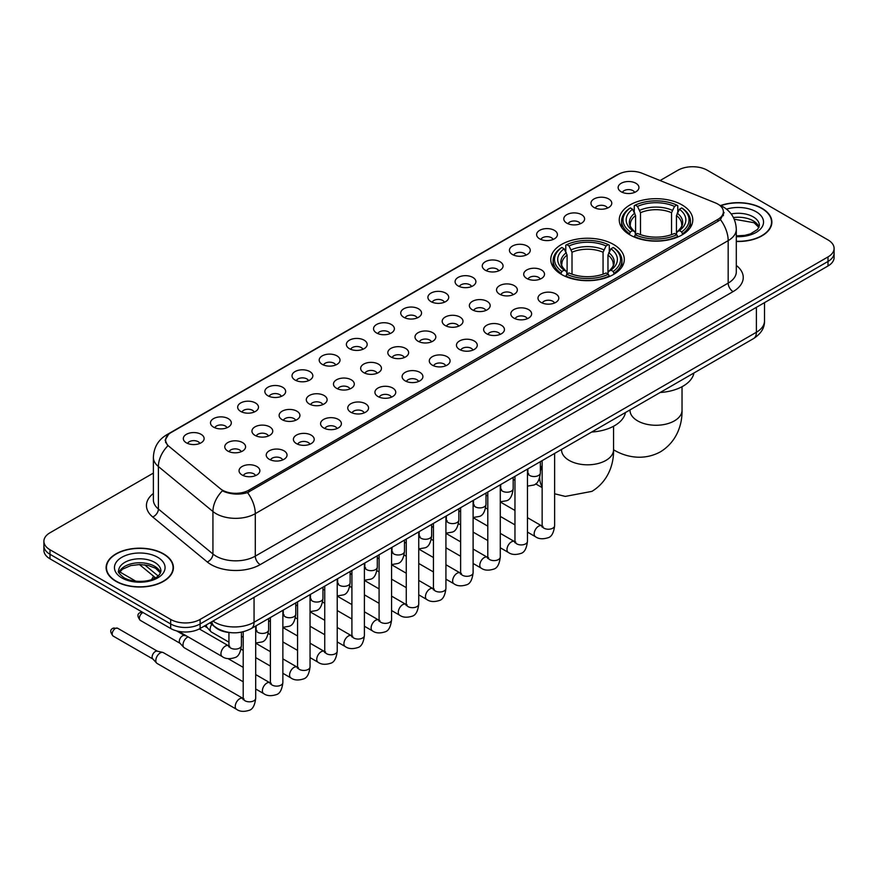 <?xml version="1.0" encoding="UTF-8"?>
<svg xmlns="http://www.w3.org/2000/svg" width="878" height="878" viewBox="0 0 878 878"><rect width="100%" height="100%" fill="white"/><g stroke="black" fill="none" stroke-linecap="round" stroke-linejoin="round"><path stroke-width="1.32" d="M613.535 244.457A36.766 21.226 0 0 0 573.466 239.859A36.766 21.226 0 0 0 550.769 259.471A36.766 21.226 0 0 0 561.536 274.474A36.766 21.226 0 0 0 601.606 279.072A36.766 21.226 0 0 0 624.302 259.471A36.766 21.226 0 0 0 613.535 244.457M682.019 204.914A36.766 21.226 0 0 0 641.95 200.316A36.766 21.226 0 0 0 619.253 219.928A36.766 21.226 0 0 0 630.02 234.942A36.766 21.226 0 0 0 670.09 239.54A36.766 21.226 0 0 0 692.786 219.928A36.766 21.226 0 0 0 682.019 204.914M594.011 207.471A10.404 6.003 180 0 1 591.948 205.77A10.404 6.003 180 0 1 595.394 198.296A10.404 6.003 180 0 1 608.728 198.966A10.404 6.003 180 0 1 610.792 205.77A10.404 6.003 180 0 1 594.011 207.471M607.466 208.086A6.245 3.6 0 0 0 605.787 206.33A6.245 3.6 0 0 0 599.63 205.419A6.245 3.6 0 0 0 595.284 208.086M566.837 223.155A10.404 6.003 180 0 1 564.774 221.454A10.404 6.003 180 0 1 568.22 213.991A10.404 6.003 180 0 1 581.554 214.66A10.404 6.003 180 0 1 583.618 221.454A10.404 6.003 180 0 1 566.837 223.155M580.281 223.78A6.245 3.6 0 0 0 578.613 222.024A6.245 3.6 0 0 0 572.456 221.113A6.245 3.6 0 0 0 568.099 223.78M539.663 238.849A10.404 6.003 180 0 1 537.599 237.148A10.404 6.003 180 0 1 541.046 229.685A10.404 6.003 180 0 1 554.38 230.354A10.404 6.003 180 0 1 556.443 237.148A10.404 6.003 180 0 1 539.663 238.849M553.107 239.474A6.245 3.6 0 0 0 551.439 237.718A6.245 3.6 0 0 0 545.282 236.797A6.245 3.6 0 0 0 540.925 239.474M512.489 254.532A10.404 6.003 180 0 1 510.414 252.842A10.404 6.003 180 0 1 513.86 245.368A10.404 6.003 180 0 1 527.195 246.038A10.404 6.003 180 0 1 529.269 252.842A10.404 6.003 180 0 1 512.489 254.532M525.933 255.158A6.245 3.6 0 0 0 524.254 253.402A6.245 3.6 0 0 0 518.108 252.491A6.245 3.6 0 0 0 513.751 255.158M485.304 270.226A10.404 6.003 180 0 1 483.24 268.525A10.404 6.003 180 0 1 486.686 261.062A10.404 6.003 180 0 1 500.021 261.732A10.404 6.003 180 0 1 502.084 268.525A10.404 6.003 180 0 1 485.304 270.226M498.759 270.852A6.245 3.6 0 0 0 497.08 269.096A6.245 3.6 0 0 0 490.934 268.185A6.245 3.6 0 0 0 486.577 270.852M458.129 285.921A10.404 6.003 180 0 1 456.066 284.22A10.404 6.003 180 0 1 459.512 276.757A10.404 6.003 180 0 1 472.847 277.426A10.404 6.003 180 0 1 474.91 284.22A10.404 6.003 180 0 1 458.129 285.921M471.585 286.546A6.245 3.6 0 0 0 469.906 284.79A6.245 3.6 0 0 0 463.749 283.868A6.245 3.6 0 0 0 459.403 286.546M430.955 301.604A10.404 6.003 180 0 1 428.892 299.914A10.404 6.003 180 0 1 432.338 292.44A10.404 6.003 180 0 1 445.673 293.109A10.404 6.003 180 0 1 447.736 299.914A10.404 6.003 180 0 1 430.955 301.604M444.4 302.23A6.245 3.6 0 0 0 442.731 300.474A6.245 3.6 0 0 0 436.575 299.563A6.245 3.6 0 0 0 432.217 302.23M403.781 317.298A10.404 6.003 180 0 1 401.718 315.597A10.404 6.003 180 0 1 405.164 308.134A10.404 6.003 180 0 1 418.499 308.804A10.404 6.003 180 0 1 420.562 315.597A10.404 6.003 180 0 1 403.781 317.298M417.226 317.924A6.245 3.6 0 0 0 415.546 316.168A6.245 3.6 0 0 0 409.4 315.257A6.245 3.6 0 0 0 405.043 317.924M376.607 332.992A10.404 6.003 180 0 1 374.533 331.291A10.404 6.003 180 0 1 377.979 323.817A10.404 6.003 180 0 1 391.314 324.487A10.404 6.003 180 0 1 393.388 331.291A10.404 6.003 180 0 1 376.607 332.992M390.051 333.607A6.245 3.6 0 0 0 388.372 331.851A6.245 3.6 0 0 0 382.226 330.94A6.245 3.6 0 0 0 377.869 333.607M349.422 348.676A10.404 6.003 180 0 1 347.359 346.975A10.404 6.003 180 0 1 350.805 339.512A10.404 6.003 180 0 1 364.14 340.181A10.404 6.003 180 0 1 366.203 346.975A10.404 6.003 180 0 1 349.422 348.676M362.877 349.301A6.245 3.6 0 0 0 361.198 347.545A6.245 3.6 0 0 0 355.052 346.634A6.245 3.6 0 0 0 350.695 349.301M322.248 364.37A10.404 6.003 180 0 1 320.185 362.669A10.404 6.003 180 0 1 323.631 355.206A10.404 6.003 180 0 1 336.965 355.875A10.404 6.003 180 0 1 339.029 362.669A10.404 6.003 180 0 1 322.248 364.37M335.703 364.996A6.245 3.6 0 0 0 334.024 363.24A6.245 3.6 0 0 0 327.867 362.318A6.245 3.6 0 0 0 323.521 364.996M295.074 380.053A10.404 6.003 180 0 1 293.011 378.363A10.404 6.003 180 0 1 296.457 370.889A10.404 6.003 180 0 1 309.791 371.559A10.404 6.003 180 0 1 311.855 378.363A10.404 6.003 180 0 1 295.074 380.053M308.518 380.679A6.245 3.6 0 0 0 306.85 378.923A6.245 3.6 0 0 0 300.693 378.012A6.245 3.6 0 0 0 296.336 380.679M267.9 395.748A10.404 6.003 180 0 1 265.836 394.046A10.404 6.003 180 0 1 269.283 386.583A10.404 6.003 180 0 1 282.617 387.253A10.404 6.003 180 0 1 284.681 394.046A10.404 6.003 180 0 1 267.9 395.748M281.344 396.373A6.245 3.6 0 0 0 279.665 394.617A6.245 3.6 0 0 0 273.519 393.706A6.245 3.6 0 0 0 269.162 396.373M240.726 411.442A10.404 6.003 180 0 1 238.651 409.741A10.404 6.003 180 0 1 242.098 402.278A10.404 6.003 180 0 1 255.432 402.947A10.404 6.003 180 0 1 257.506 409.741A10.404 6.003 180 0 1 240.726 411.442M254.17 412.067A6.245 3.6 0 0 0 252.491 410.311A6.245 3.6 0 0 0 246.345 409.389A6.245 3.6 0 0 0 241.988 412.067M213.541 427.125A10.404 6.003 180 0 1 211.477 425.435A10.404 6.003 180 0 1 214.923 417.961A10.404 6.003 180 0 1 228.258 418.63A10.404 6.003 180 0 1 230.321 425.435A10.404 6.003 180 0 1 213.541 427.125M226.996 427.751A6.245 3.6 0 0 0 225.317 425.995A6.245 3.6 0 0 0 219.171 425.084A6.245 3.6 0 0 0 214.814 427.751M186.366 442.819A10.404 6.003 180 0 1 184.303 441.118A10.404 6.003 180 0 1 187.749 433.655A10.404 6.003 180 0 1 201.084 434.325A10.404 6.003 180 0 1 203.147 441.118A10.404 6.003 180 0 1 186.366 442.819M199.822 443.445A6.245 3.6 0 0 0 198.143 441.689A6.245 3.6 0 0 0 191.986 440.778A6.245 3.6 0 0 0 187.64 443.445M621.185 191.777A10.404 6.003 180 0 1 619.122 190.076A10.404 6.003 180 0 1 622.568 182.613A10.404 6.003 180 0 1 635.902 183.282A10.404 6.003 180 0 1 637.966 190.076A10.404 6.003 180 0 1 621.185 191.777M634.64 192.403A6.245 3.6 0 0 0 632.961 190.647A6.245 3.6 0 0 0 626.815 189.736A6.245 3.6 0 0 0 622.458 192.403M526.756 278.469A10.404 6.003 180 0 1 524.693 276.768A10.404 6.003 180 0 1 528.139 269.305A10.404 6.003 180 0 1 541.474 269.974A10.404 6.003 180 0 1 543.537 276.768A10.404 6.003 180 0 1 526.756 278.469M540.211 279.094A6.245 3.6 0 0 0 538.532 277.338A6.245 3.6 0 0 0 532.386 276.427A6.245 3.6 0 0 0 528.029 279.094M499.582 294.163A10.404 6.003 180 0 1 497.519 292.462A10.404 6.003 180 0 1 500.965 284.988A10.404 6.003 180 0 1 514.299 285.668A10.404 6.003 180 0 1 516.363 292.462A10.404 6.003 180 0 1 499.582 294.163M513.026 294.778A6.245 3.6 0 0 0 511.358 293.022A6.245 3.6 0 0 0 505.201 292.111A6.245 3.6 0 0 0 500.855 294.778M472.408 309.846A10.404 6.003 180 0 1 470.345 308.145A10.404 6.003 180 0 1 473.791 300.682A10.404 6.003 180 0 1 487.125 301.352A10.404 6.003 180 0 1 489.189 308.145A10.404 6.003 180 0 1 472.408 309.846M485.852 310.472A6.245 3.6 0 0 0 484.184 308.716A6.245 3.6 0 0 0 478.027 307.805A6.245 3.6 0 0 0 473.67 310.472M445.234 325.54A10.404 6.003 180 0 1 443.171 323.839A10.404 6.003 180 0 1 446.617 316.376A10.404 6.003 180 0 1 459.951 317.046A10.404 6.003 180 0 1 462.015 323.839A10.404 6.003 180 0 1 445.234 325.54M458.678 326.166A6.245 3.6 0 0 0 456.999 324.41A6.245 3.6 0 0 0 450.853 323.488A6.245 3.6 0 0 0 446.496 326.166M418.049 341.235A10.404 6.003 180 0 1 415.985 339.534A10.404 6.003 180 0 1 419.432 332.06A10.404 6.003 180 0 1 432.766 332.729A10.404 6.003 180 0 1 434.829 339.534A10.404 6.003 180 0 1 418.049 341.235M431.504 341.849A6.245 3.6 0 0 0 429.825 340.093A6.245 3.6 0 0 0 423.679 339.182A6.245 3.6 0 0 0 419.322 341.849M390.875 356.918A10.404 6.003 180 0 1 388.811 355.217A10.404 6.003 180 0 1 392.257 347.754A10.404 6.003 180 0 1 405.592 348.423A10.404 6.003 180 0 1 407.655 355.217A10.404 6.003 180 0 1 390.875 356.918M404.33 357.544A6.245 3.6 0 0 0 402.651 355.788A6.245 3.6 0 0 0 396.494 354.877A6.245 3.6 0 0 0 392.148 357.544M363.701 372.612A10.404 6.003 180 0 1 361.637 370.911A10.404 6.003 180 0 1 365.083 363.448A10.404 6.003 180 0 1 378.418 364.118A10.404 6.003 180 0 1 380.481 370.911A10.404 6.003 180 0 1 363.701 372.612M377.145 373.238A6.245 3.6 0 0 0 375.477 371.482A6.245 3.6 0 0 0 369.32 370.56A6.245 3.6 0 0 0 364.974 373.238M336.526 388.296A10.404 6.003 180 0 1 334.463 386.605A10.404 6.003 180 0 1 337.909 379.131A10.404 6.003 180 0 1 351.244 379.801A10.404 6.003 180 0 1 353.307 386.605A10.404 6.003 180 0 1 336.526 388.296M349.971 388.921A6.245 3.6 0 0 0 348.303 387.165A6.245 3.6 0 0 0 342.146 386.254A6.245 3.6 0 0 0 337.789 388.921M309.352 403.99A10.404 6.003 180 0 1 307.278 402.289A10.404 6.003 180 0 1 310.735 394.826A10.404 6.003 180 0 1 324.07 395.495A10.404 6.003 180 0 1 326.133 402.289A10.404 6.003 180 0 1 309.352 403.99M322.797 404.615A6.245 3.6 0 0 0 321.118 402.859A6.245 3.6 0 0 0 314.972 401.948A6.245 3.6 0 0 0 310.614 404.615M282.167 419.684A10.404 6.003 180 0 1 280.104 417.983A10.404 6.003 180 0 1 283.55 410.509A10.404 6.003 180 0 1 296.885 411.189A10.404 6.003 180 0 1 298.948 417.983A10.404 6.003 180 0 1 282.167 419.684M295.623 420.299A6.245 3.6 0 0 0 293.943 418.543A6.245 3.6 0 0 0 287.797 417.632A6.245 3.6 0 0 0 283.44 420.299M254.993 435.367A10.404 6.003 180 0 1 252.93 433.666A10.404 6.003 180 0 1 256.376 426.203A10.404 6.003 180 0 1 269.711 426.873A10.404 6.003 180 0 1 271.774 433.666A10.404 6.003 180 0 1 254.993 435.367M268.448 435.993A6.245 3.6 0 0 0 266.769 434.237A6.245 3.6 0 0 0 260.612 433.326A6.245 3.6 0 0 0 256.266 435.993M227.819 451.062A10.404 6.003 180 0 1 225.756 449.36A10.404 6.003 180 0 1 229.202 441.897A10.404 6.003 180 0 1 242.537 442.567A10.404 6.003 180 0 1 244.6 449.36A10.404 6.003 180 0 1 227.819 451.062M241.263 451.687A6.245 3.6 0 0 0 239.595 449.931A6.245 3.6 0 0 0 233.438 449.009A6.245 3.6 0 0 0 229.092 451.687M541.035 302.405A10.404 6.003 180 0 1 538.971 300.704A10.404 6.003 180 0 1 542.417 293.23A10.404 6.003 180 0 1 555.752 293.9A10.404 6.003 180 0 1 557.815 300.704A10.404 6.003 180 0 1 541.035 302.405M554.479 303.02A6.245 3.6 0 0 0 552.811 301.264A6.245 3.6 0 0 0 546.654 300.353A6.245 3.6 0 0 0 542.297 303.02M513.86 318.088A10.404 6.003 180 0 1 511.797 316.387A10.404 6.003 180 0 1 515.243 308.924A10.404 6.003 180 0 1 528.578 309.594A10.404 6.003 180 0 1 530.641 316.387A10.404 6.003 180 0 1 513.86 318.088M527.305 318.714A6.245 3.6 0 0 0 525.626 316.958A6.245 3.6 0 0 0 519.48 316.047A6.245 3.6 0 0 0 515.123 318.714M486.686 333.783A10.404 6.003 180 0 1 484.612 332.082A10.404 6.003 180 0 1 488.058 324.619A10.404 6.003 180 0 1 501.393 325.288A10.404 6.003 180 0 1 503.467 332.082A10.404 6.003 180 0 1 486.686 333.783M500.131 334.408A6.245 3.6 0 0 0 498.452 332.652A6.245 3.6 0 0 0 492.306 331.73A6.245 3.6 0 0 0 487.948 334.408M459.501 349.466A10.404 6.003 180 0 1 457.438 347.776A10.404 6.003 180 0 1 460.884 340.302A10.404 6.003 180 0 1 474.219 340.971A10.404 6.003 180 0 1 476.282 347.776A10.404 6.003 180 0 1 459.501 349.466M472.957 350.092A6.245 3.6 0 0 0 471.277 348.336A6.245 3.6 0 0 0 465.131 347.425A6.245 3.6 0 0 0 460.774 350.092M432.327 365.16A10.404 6.003 180 0 1 430.264 363.459A10.404 6.003 180 0 1 433.71 355.996A10.404 6.003 180 0 1 447.045 356.666A10.404 6.003 180 0 1 449.108 363.459A10.404 6.003 180 0 1 432.327 365.16M445.783 365.786A6.245 3.6 0 0 0 444.103 364.03A6.245 3.6 0 0 0 437.946 363.119A6.245 3.6 0 0 0 433.6 365.786M405.153 380.854A10.404 6.003 180 0 1 403.09 379.153A10.404 6.003 180 0 1 406.536 371.69A10.404 6.003 180 0 1 419.871 372.36A10.404 6.003 180 0 1 421.934 379.153A10.404 6.003 180 0 1 405.153 380.854M418.597 381.48A6.245 3.6 0 0 0 416.929 379.724A6.245 3.6 0 0 0 410.772 378.802A6.245 3.6 0 0 0 406.415 381.48M377.979 396.538A10.404 6.003 180 0 1 375.916 394.848A10.404 6.003 180 0 1 379.362 387.374A10.404 6.003 180 0 1 392.696 388.043A10.404 6.003 180 0 1 394.76 394.848A10.404 6.003 180 0 1 377.979 396.538M391.423 397.163A6.245 3.6 0 0 0 389.744 395.407A6.245 3.6 0 0 0 383.598 394.496A6.245 3.6 0 0 0 379.241 397.163M350.805 412.232A10.404 6.003 180 0 1 348.731 410.531A10.404 6.003 180 0 1 352.177 403.068A10.404 6.003 180 0 1 365.511 403.737A10.404 6.003 180 0 1 367.586 410.531A10.404 6.003 180 0 1 350.805 412.232M364.249 412.858A6.245 3.6 0 0 0 362.57 411.102A6.245 3.6 0 0 0 356.424 410.191A6.245 3.6 0 0 0 352.067 412.858M323.62 427.926A10.404 6.003 180 0 1 321.557 426.225A10.404 6.003 180 0 1 325.003 418.751A10.404 6.003 180 0 1 338.337 419.421A10.404 6.003 180 0 1 340.401 426.225A10.404 6.003 180 0 1 323.62 427.926M337.075 428.541A6.245 3.6 0 0 0 335.396 426.785A6.245 3.6 0 0 0 329.25 425.874A6.245 3.6 0 0 0 324.893 428.541M296.446 443.609A10.404 6.003 180 0 1 294.382 441.908A10.404 6.003 180 0 1 297.829 434.445A10.404 6.003 180 0 1 311.163 435.115A10.404 6.003 180 0 1 313.226 441.908A10.404 6.003 180 0 1 296.446 443.609M309.901 444.235A6.245 3.6 0 0 0 308.222 442.479A6.245 3.6 0 0 0 302.065 441.568A6.245 3.6 0 0 0 297.719 444.235M269.272 459.304A10.404 6.003 180 0 1 267.208 457.603A10.404 6.003 180 0 1 270.654 450.14A10.404 6.003 180 0 1 283.989 450.809A10.404 6.003 180 0 1 286.052 457.603A10.404 6.003 180 0 1 269.272 459.304M282.716 459.929A6.245 3.6 0 0 0 281.048 458.173A6.245 3.6 0 0 0 274.891 457.251A6.245 3.6 0 0 0 270.534 459.929M242.098 474.987A10.404 6.003 180 0 1 240.034 473.297A10.404 6.003 180 0 1 243.48 465.823A10.404 6.003 180 0 1 256.815 466.492A10.404 6.003 180 0 1 258.878 473.297A10.404 6.003 180 0 1 242.098 474.987M255.542 475.613A6.245 3.6 0 0 0 253.863 473.857A6.245 3.6 0 0 0 247.717 472.946A6.245 3.6 0 0 0 243.36 475.613M715.372 202.884A18.734 10.81 180 0 1 717.875 204.102A18.734 10.81 180 0 1 723.362 211.741A18.734 10.81 180 0 1 717.875 219.39L248.913 490.144A18.734 10.81 180 0 1 220.323 488.695L169.015 446.386A18.734 10.81 180 0 1 165.624 440.185A18.734 10.81 180 0 1 171.111 432.536L618.101 174.47A18.734 10.81 180 0 1 642.092 173.262L715.372 202.884M231.276 632.687A20.809 12.018 180 0 1 215.681 627.594L209.908 622.831M736.302 241.472A33.649 19.426 0 0 0 771.883 222.079A33.649 19.426 0 0 0 762.027 208.349A33.649 19.426 0 0 0 720.575 205.551M163.56 553.864A33.649 19.426 0 0 0 126.893 549.661A33.649 19.426 0 0 0 106.117 567.605A33.649 19.426 0 0 0 115.973 581.346A33.649 19.426 0 0 0 152.64 585.549A33.649 19.426 0 0 0 173.416 567.605A33.649 19.426 0 0 0 163.56 553.864M724.098 212.531L720.432 219.588L718.61 220.916L247.541 492.602C239.705 494.852 232.011 494.566 224.439 491.757L222.419 490.78A24.277 16.243 129.5 0 0 212.937 511.512L158.391 466.536A27.745 16.023 180 0 1 153.376 457.35L153.376 499.834A27.745 16.023 0 0 0 158.391 509.02L212.937 553.996A27.745 16.023 0 0 0 216.043 556.136A27.745 16.023 0 0 0 255.289 556.136L728.18 283.111A27.745 16.023 0 0 0 736.302 271.785L736.302 229.301A27.745 16.023 180 0 1 728.18 240.627A24.277 14.015 -120 0 0 720.432 219.588M153.376 473.088L49.991 532.77A20.809 12.018 0 0 0 43.9 541.265L43.9 550.33A20.809 12.018 0 0 0 49.991 558.825L170.672 628.494L170.672 623.962A20.809 12.018 0 0 0 200.107 623.962L828.009 261.446A20.809 12.018 0 0 0 834.1 252.952A20.809 12.018 0 0 1 828.009 261.446L200.107 623.962A20.809 12.018 0 0 1 170.672 623.962L49.991 554.292L170.672 623.962L170.672 619.429A20.809 12.018 0 0 0 200.107 619.429L828.009 256.914A20.809 12.018 0 0 0 834.1 248.419A20.809 12.018 0 0 0 828.009 239.924L707.328 170.255A20.809 12.018 0 0 0 677.893 170.255L660.091 180.539M43.9 545.798A20.809 12.018 0 0 0 49.991 554.292A20.809 12.018 0 0 1 43.9 545.798M736.302 265.43A34.692 20.029 180 0 1 733.086 291.617L260.195 564.631A34.692 20.029 180 0 1 211.137 564.631A34.692 20.029 180 0 1 207.252 561.953L152.706 516.977A6.936 4.642 -50.5 0 0 158.391 509.02L158.391 466.536A24.277 16.243 129.5 0 1 167.808 445.87L165.141 440.185L168.565 434.347M43.9 541.265A20.809 12.018 0 0 0 49.991 549.76L170.672 619.429M170.672 628.494A20.809 12.018 0 0 0 200.107 628.494L828.009 265.979A20.809 12.018 0 0 0 834.1 257.484L834.1 248.419M736.302 241.274A33.298 19.228 0 0 0 771.532 222.079A33.298 19.228 0 0 0 761.786 208.492A33.298 19.228 0 0 0 720.871 205.682M116.214 581.203A33.298 19.228 0 0 0 152.509 585.363A33.298 19.228 0 0 0 173.065 567.605A33.298 19.228 0 0 0 163.308 554.007A33.298 19.228 0 0 0 127.025 549.847A33.298 19.228 0 0 0 106.468 567.605A33.298 19.228 0 0 0 116.214 581.203M629.361 234.547L630.349 231.924A33.024 19.064 0 0 1 630.349 207.943L632.61 209.249A29.83 17.22 0 0 0 632.61 230.607L634.86 231.88L635.584 234.558M635.584 233.471L635.584 215.538L632.61 209.249M634.267 212.092L634.267 205.671L635.255 205.101A33.024 19.064 0 0 1 676.784 205.101L674.513 206.418A29.83 17.22 0 0 0 637.516 206.418L640.49 212.706L640.49 234.635M671.549 234.635L671.549 212.706L674.513 206.418M660.157 392.499A38.16 22.027 0 0 0 693.949 372.996M634.267 236.456A34.407 19.865 0 0 0 677.772 236.456L676.784 234.755A33.024 19.064 0 0 1 635.255 234.755L634.267 237.038M677.772 237.038L677.772 236.456M630.349 207.943L629.361 208.503A34.407 19.865 0 0 0 621.613 221.058A34.407 19.865 0 0 0 629.361 233.625M676.784 205.101L677.772 205.671L677.772 212.092M635.255 234.755L637.516 233.438A29.83 17.22 0 0 0 674.513 233.438L676.784 234.755M632.61 230.607L630.349 231.924M637.516 206.418L635.255 205.101M634.86 213.113A26.68 15.409 0 0 0 634.86 231.88L634.981 231.968C631.194 228.302 629.647 225.811 630.349 224.505A25.671 14.816 0 0 1 635.584 215.538M682.678 233.625A34.407 19.865 0 0 0 690.426 221.058A34.407 19.865 0 0 0 682.678 208.503L681.69 207.943A33.024 19.064 0 0 1 681.69 231.924L682.678 234.547M681.69 231.924L679.418 230.607A29.83 17.22 0 0 0 679.418 209.249L681.69 207.943M679.418 209.249L676.455 215.538L676.455 233.471L677.179 231.88L679.418 230.607M676.455 215.538A25.671 14.816 0 0 1 681.69 224.505C682.382 225.822 680.845 228.313 677.059 231.968L677.179 231.88A26.68 15.409 0 0 0 677.179 213.113M676.455 234.558L676.455 233.471M560.877 274.09L561.865 271.456A33.024 19.064 0 0 1 561.865 247.475L564.137 248.781A29.83 17.22 0 0 0 564.137 270.15L566.376 271.423L567.1 274.101M567.1 273.003L567.1 255.07L564.137 248.781M565.783 251.624L565.783 245.203L566.771 244.644A33.024 19.064 0 0 1 608.311 244.644L606.039 245.95A29.83 17.22 0 0 0 569.043 245.95L572.006 252.238L572.006 274.166M603.065 274.166L603.065 252.238L606.039 245.95M591.684 432.042A38.16 22.027 0 0 0 625.465 412.528M565.783 275.988A34.407 19.865 0 0 0 609.288 275.988L608.311 274.287A33.024 19.064 0 0 1 566.771 274.287L565.783 276.581M609.288 276.581L609.288 275.988M561.865 247.475L560.877 248.035A34.407 19.865 0 0 0 553.129 260.601A34.407 19.865 0 0 0 560.877 273.157M608.311 244.644L609.288 245.203L609.288 251.624M566.771 274.287L569.043 272.981A29.83 17.22 0 0 0 606.039 272.981L608.311 274.287M564.137 270.15L561.865 271.456M569.043 245.95L566.771 244.644M566.376 252.644A26.68 15.409 0 0 0 566.376 271.423L566.508 271.5C562.71 267.834 561.163 265.354 561.865 264.037A25.671 14.816 0 0 1 567.1 255.07M614.194 273.157A34.407 19.865 0 0 0 621.942 260.601A34.407 19.865 0 0 0 614.194 248.035L613.206 247.475A33.024 19.064 0 0 1 613.206 271.456L614.194 274.09M613.206 271.456L610.945 270.15A29.83 17.22 0 0 0 610.945 248.781L613.206 247.475M610.945 248.781L607.971 255.07L607.971 273.003L608.695 271.423L610.945 270.15M607.971 255.07A25.671 14.816 0 0 1 613.206 264.037C613.909 265.354 612.361 267.845 608.575 271.5L608.695 271.423A26.68 15.409 0 0 0 608.695 252.644M607.971 274.101L607.971 273.003M228.938 642.158L211.455 632.061A6.245 3.6 -60 0 1 210.95 631.666A6.245 3.6 -60 0 1 210.16 629.208A6.245 3.6 -60 0 1 211.763 624.357M207.417 627.726A4.511 2.601 -60 0 1 207.054 627.441A4.511 2.601 -60 0 1 206.484 625.663A4.511 2.601 -60 0 1 206.571 624.763M243.206 681.778L184.281 647.755A6.245 3.6 -60 0 1 183.776 647.349A6.245 3.6 -60 0 1 182.986 644.891A6.245 3.6 -60 0 1 187.398 637.252A6.245 3.6 -60 0 1 188.133 636.901M180.242 643.42A4.511 2.601 -60 0 1 179.88 643.124A4.511 2.601 -60 0 1 179.31 641.357A4.511 2.601 -60 0 1 182.492 635.837A4.511 2.601 -60 0 1 184.314 635.442L186.443 635.924M255.696 626.014L255.696 698.23C254.839 705.473 252.59 709.523 248.957 710.379C243.799 711.97 239.661 711.608 236.522 709.292L157.096 663.45A6.245 3.6 -60 0 1 156.602 663.044A6.245 3.6 -60 0 1 155.812 660.585A6.245 3.6 -60 0 1 160.224 652.936A6.245 3.6 -60 0 1 162.737 652.398A6.245 3.6 -60 0 1 163.341 652.628L244.029 698.987M153.057 659.115A4.511 2.601 -60 0 1 152.695 658.818A4.511 2.601 -60 0 1 152.124 657.051A4.511 2.601 -60 0 1 155.318 651.52A4.511 2.601 -60 0 1 157.14 651.136L162.737 652.398M248.913 490.144L248.913 492.053M717.875 219.39L717.875 221.333M260.195 564.631A6.936 4.006 60 0 1 255.289 556.136L255.289 513.652A27.745 16.023 180 0 1 216.043 513.652A27.745 16.023 180 0 1 212.937 511.512L212.937 553.996A6.936 4.642 -50.5 0 1 207.252 561.953M719.642 205.156A24.277 11.37 112 0 0 719.312 205.035L723.154 206.857C731.451 211.839 735.841 219.324 736.302 229.301M247.541 492.602A24.277 14.015 60 0 1 255.289 513.652L728.18 240.627L728.18 283.111A6.936 4.006 60 0 0 733.086 291.617M169.048 433.951A24.277 14.015 -120 0 0 166.524 434.906C158.227 439.889 153.837 447.374 153.376 457.35M166.524 434.906L616.06 175.37A24.277 14.015 60 0 1 617.903 174.59M152.706 516.977A34.692 20.029 180 0 1 153.376 493.48M200.107 619.429L200.107 628.494M828.009 256.914L828.009 265.979M49.991 549.76L49.991 558.825M212.959 621.075A27.745 16.023 0 0 0 214.825 622.261A27.745 16.023 0 0 0 254.06 622.261L756.386 332.257A27.745 16.023 0 0 0 764.508 320.92C764.716 327.812 761.05 333.706 753.511 338.601L251.185 628.615A13.872 8.012 60 0 0 254.06 622.261L254.06 597.347M756.386 307.333L756.386 332.257A13.872 8.012 60 0 1 753.511 338.601M211.828 621.723A13.872 9.285 129.5 0 0 214.254 626.233L210.04 622.765M144.64 564.817L158.117 575.946M759.031 227.226A21.149 12.204 0 0 0 753.181 220.817A21.149 12.204 0 0 0 733.437 217.557M736.302 235.886L744.698 235.392L750.438 233.877L757.648 229.377L759.382 225.481A21.149 12.204 0 0 0 753.181 216.844A21.149 12.204 0 0 0 731.187 213.969M736.302 236.654A25.308 14.608 0 0 0 761.226 228.181A25.308 14.608 0 0 0 756.134 211.752A25.308 14.608 0 0 0 726.49 209.14M160.553 572.752A21.149 12.204 0 0 0 154.715 566.332A21.149 12.204 0 0 0 133.489 563.314A21.149 12.204 0 0 0 118.969 572.752M154.715 562.37A21.149 12.204 0 0 0 131.678 559.725A21.149 12.204 0 0 0 118.618 571.007C117.509 571.655 119.287 573.894 123.952 577.735C134.817 584.09 158.995 582.312 160.915 571.007A21.149 12.204 0 0 0 154.715 562.37M121.866 577.933A25.308 14.608 0 0 0 157.656 577.933A25.308 14.608 0 0 0 157.656 557.278A25.308 14.608 0 0 0 121.866 557.278A25.308 14.608 0 0 0 121.866 577.933M682.03 386.715L682.03 410.256A26.011 15.025 180 0 1 674.414 420.869A26.011 15.025 180 0 1 637.626 420.869A26.011 15.025 180 0 1 629.998 410.256L630.064 411.266M613.579 449.777A26.011 15.025 -60 0 1 613.557 449.755L613.557 449.766C624.719 456.615 642.773 461.422 660.41 451.841C677.531 441.36 682.382 423.317 682.03 410.256M671.549 212.706A25.671 14.816 0 0 0 640.49 212.706M672.274 210.281A26.68 15.409 0 0 0 639.766 210.281M613.557 426.258L613.557 449.788A26.011 15.025 180 0 1 605.93 460.412A26.011 15.025 180 0 1 569.142 460.412A26.011 15.025 180 0 1 561.525 449.788L561.58 450.809M542.143 486.566A26.011 15.025 -60 0 1 539.707 477.654M540.365 471.42A26.011 15.025 -60 0 1 542.143 465.428M603.065 252.238A25.671 14.816 0 0 0 572.006 252.238M603.79 249.813A26.68 15.409 0 0 0 571.282 249.813M554.633 453.421L554.633 525.637A6.245 3.6 180 0 1 552.525 528.336A6.245 3.6 180 0 1 543.976 528.183A6.245 3.6 180 0 1 542.143 525.637L541.945 526.987L542.505 526.526M554.633 525.637C553.777 532.88 551.538 536.93 547.905 537.786C542.747 539.377 538.598 539.015 535.459 536.71A6.245 3.6 -60 0 1 534.504 531.706A6.245 3.6 -60 0 1 538.576 526.196A6.245 3.6 -60 0 1 538.862 526.054A6.245 3.6 -60 0 1 541.704 525.889L542.966 526.394M527.458 469.115L527.458 541.32A6.245 3.6 180 0 1 525.34 544.031A6.245 3.6 180 0 1 516.802 543.877A6.245 3.6 180 0 1 514.969 541.32L514.771 542.67L515.331 542.209M527.458 541.32C526.602 548.574 524.364 552.624 520.72 553.469C515.562 555.072 511.424 554.709 508.285 552.394A6.245 3.6 -60 0 1 507.33 547.389A6.245 3.6 -60 0 1 511.402 541.891A6.245 3.6 -60 0 1 511.687 541.737A6.245 3.6 -60 0 1 514.53 541.583L515.792 542.077M500.284 484.81L500.284 557.014A6.245 3.6 180 0 1 498.166 559.714A6.245 3.6 180 0 1 489.628 559.56A6.245 3.6 180 0 1 487.795 557.014L487.597 558.364L488.157 557.903M500.284 557.014C499.428 564.269 497.178 568.318 493.546 569.163C488.387 570.755 484.239 570.404 481.111 568.088A6.245 3.6 -60 0 1 480.145 563.083A6.245 3.6 -60 0 1 484.228 557.585A6.245 3.6 -60 0 1 484.502 557.431A6.245 3.6 -60 0 1 487.345 557.267L488.618 557.771M473.11 500.493L473.11 572.708A6.245 3.6 180 0 1 470.992 575.408A6.245 3.6 180 0 1 462.454 575.255A6.245 3.6 180 0 1 460.621 572.708L460.423 574.058L460.972 573.586M473.11 572.708C472.254 579.952 470.004 584.002 466.372 584.858C461.213 586.449 457.065 586.087 453.926 583.771A6.245 3.6 -60 0 1 452.971 578.778A6.245 3.6 -60 0 1 457.054 573.268A6.245 3.6 -60 0 1 457.328 573.125A6.245 3.6 -60 0 1 460.171 572.961L461.444 573.466M445.925 516.187L445.925 588.392A6.245 3.6 180 0 1 443.818 591.103A6.245 3.6 180 0 1 435.269 590.949A6.245 3.6 180 0 1 433.447 588.392L433.238 589.742L433.798 589.281M445.925 588.392C445.069 595.646 442.83 599.696 439.198 600.541C434.039 602.143 429.891 601.781 426.752 599.465A6.245 3.6 -60 0 1 425.797 594.461A6.245 3.6 -60 0 1 429.88 588.962A6.245 3.6 -60 0 1 430.154 588.809A6.245 3.6 -60 0 1 432.997 588.655L434.27 589.149M418.751 531.87L418.751 604.086A6.245 3.6 180 0 1 416.644 606.786A6.245 3.6 180 0 1 408.094 606.632A6.245 3.6 180 0 1 406.262 604.086L406.064 605.436L406.624 604.975M418.751 604.086C417.895 611.34 415.656 615.39 412.023 616.235C406.865 617.827 402.717 617.475 399.578 615.16A6.245 3.6 -60 0 1 398.623 610.155A6.245 3.6 -60 0 1 402.695 604.657A6.245 3.6 -60 0 1 402.98 604.503A6.245 3.6 -60 0 1 405.823 604.338L407.085 604.843M391.577 547.565L391.577 619.78A6.245 3.6 180 0 1 389.459 622.48A6.245 3.6 180 0 1 380.92 622.326A6.245 3.6 180 0 1 379.087 619.78L378.89 621.119L379.45 620.658M391.577 619.78C390.721 627.024 388.471 631.073 384.838 631.93C379.68 633.521 375.543 633.159 372.404 630.843A6.245 3.6 -60 0 1 371.449 625.838A6.245 3.6 -60 0 1 375.521 620.34A6.245 3.6 -60 0 1 375.795 620.186A6.245 3.6 -60 0 1 378.648 620.033L379.911 620.537M364.403 563.259L364.403 635.463A6.245 3.6 180 0 1 362.285 638.174A6.245 3.6 180 0 1 353.746 638.01A6.245 3.6 180 0 1 351.913 635.463L351.716 636.813L352.276 636.352M364.403 635.463C363.547 642.718 361.297 646.768 357.664 647.613C352.506 649.215 348.357 648.853 345.23 646.537A6.245 3.6 -60 0 1 344.264 641.533A6.245 3.6 -60 0 1 348.346 636.034A6.245 3.6 -60 0 1 348.621 635.881A6.245 3.6 -60 0 1 351.463 635.727L352.736 636.221M337.229 578.942L337.229 651.158A6.245 3.6 180 0 1 335.111 653.858A6.245 3.6 180 0 1 326.561 653.704A6.245 3.6 180 0 1 324.739 651.158L324.542 652.508L325.09 652.047M337.229 651.158C336.373 658.401 334.123 662.451 330.49 663.307C325.332 664.898 321.183 664.536 318.045 662.231A6.245 3.6 -60 0 1 317.09 657.227A6.245 3.6 -60 0 1 321.172 651.717A6.245 3.6 -60 0 1 321.447 651.575A6.245 3.6 -60 0 1 324.289 651.41L325.562 651.915M310.044 594.636L310.044 666.841A6.245 3.6 180 0 1 307.937 669.552A6.245 3.6 180 0 1 299.387 669.398A6.245 3.6 180 0 1 297.565 666.841L297.357 668.191L297.916 667.73M310.044 666.841C309.188 674.095 306.949 678.145 303.316 678.99C298.158 680.593 294.009 680.23 290.87 677.915A6.245 3.6 -60 0 1 289.916 672.91A6.245 3.6 -60 0 1 293.998 667.412A6.245 3.6 -60 0 1 294.273 667.258A6.245 3.6 -60 0 1 297.115 667.104L298.388 667.598M142.06 611.977L140.304 612.559A4.511 2.601 60 0 1 142.565 612.778A4.511 2.601 -60 0 1 143.037 612.548M282.87 610.331L282.87 682.535A6.245 3.6 180 0 1 280.762 685.235A6.245 3.6 180 0 1 272.213 685.081A6.245 3.6 180 0 1 270.38 682.535L270.183 683.885L270.742 683.424M282.87 682.535C282.014 689.79 279.775 693.84 276.131 694.685C270.984 696.276 266.835 695.925 263.696 693.609A6.245 3.6 -60 0 1 262.741 688.604A6.245 3.6 -60 0 1 266.813 683.106A6.245 3.6 -60 0 1 267.099 682.952A6.245 3.6 -60 0 1 269.941 682.788L271.203 683.293M180.034 643.3L140.304 620.362A4.511 2.601 -60 0 1 139.613 616.751A4.511 2.601 -60 0 1 142.565 612.778M115.391 628.472A4.511 2.601 -60 0 1 117.641 628.242L113.13 628.242A4.511 2.601 60 0 1 115.391 628.472A4.511 2.601 -60 0 0 112.439 632.445A4.511 2.601 -60 0 0 113.13 636.056L152.86 658.994M255.696 698.23A6.245 3.6 180 0 1 253.577 700.929A6.245 3.6 180 0 1 245.039 700.776A6.245 3.6 180 0 1 243.206 698.23L243.008 699.579L243.568 699.107M236.522 709.292A6.245 3.6 -60 0 1 235.567 704.299A6.245 3.6 -60 0 1 239.639 698.789A6.245 3.6 -60 0 1 239.913 698.647A6.245 3.6 -60 0 1 242.767 698.482M540.365 461.663L540.365 472.924A6.245 3.6 180 0 1 538.247 475.635A6.245 3.6 180 0 1 529.697 475.481A6.245 3.6 180 0 1 527.876 472.924L527.876 468.874M513.18 477.358L513.18 488.618A6.245 3.6 180 0 1 511.073 491.318A6.245 3.6 180 0 1 502.523 491.164A6.245 3.6 180 0 1 500.701 488.618L500.701 484.568M486.006 493.041L486.006 504.312A6.245 3.6 180 0 1 483.899 507.012A6.245 3.6 180 0 1 475.349 506.858A6.245 3.6 180 0 1 473.516 504.312L473.516 500.251M458.832 508.735L458.832 519.995A6.245 3.6 180 0 1 456.714 522.706A6.245 3.6 180 0 1 448.175 522.542A6.245 3.6 180 0 1 446.342 519.995L446.342 515.946M431.658 524.429L431.658 535.69A6.245 3.6 180 0 1 429.54 538.39A6.245 3.6 180 0 1 421.001 538.236A6.245 3.6 180 0 1 419.168 535.69L419.168 531.64M404.484 540.113L404.484 551.373A6.245 3.6 180 0 1 402.365 554.084A6.245 3.6 180 0 1 393.816 553.93A6.245 3.6 180 0 1 391.994 551.373L391.994 547.323M377.299 555.807L377.299 567.067A6.245 3.6 180 0 1 375.191 569.767A6.245 3.6 180 0 1 366.642 569.613A6.245 3.6 180 0 1 364.82 567.067L364.82 563.017M350.124 571.501L350.124 582.762A6.245 3.6 180 0 1 348.017 585.461A6.245 3.6 180 0 1 339.468 585.308A6.245 3.6 180 0 1 337.635 582.762L337.635 578.712M322.95 587.184L322.95 598.445A6.245 3.6 180 0 1 320.832 601.156A6.245 3.6 180 0 1 312.294 601.002A6.245 3.6 180 0 1 310.461 598.445L310.461 594.395M295.776 602.879L295.776 614.139A6.245 3.6 180 0 1 293.658 616.839A6.245 3.6 180 0 1 285.12 616.685A6.245 3.6 180 0 1 283.287 614.139L283.287 610.089M268.602 618.562L268.602 629.833A6.245 3.6 180 0 1 266.484 632.533A6.245 3.6 180 0 1 257.934 632.38A6.245 3.6 180 0 1 256.113 629.833L256.113 625.773M153.848 578.624A4.511 2.601 -60 0 1 154.835 577.252M241.417 632.171L241.417 645.517A6.245 3.6 180 0 1 239.31 648.227A6.245 3.6 180 0 1 230.76 648.063A6.245 3.6 180 0 1 228.938 645.517L228.938 632.522M178.508 631.337L222.244 656.59A6.245 3.6 -60 0 1 221.289 651.586A6.245 3.6 -60 0 1 225.372 646.087A6.245 3.6 -60 0 1 225.646 645.934A6.245 3.6 -60 0 1 228.489 645.78L199.306 628.933M165.624 440.185L165.624 442.6M723.362 211.741L723.362 215.725M616.06 175.37L620.516 173.295M251.185 628.615C240.023 634.223 228.862 634.223 217.689 628.615L214.254 626.233M764.508 320.92L764.508 302.636M155.483 577.779L139.404 564.521M758.921 227.468L754.048 222.716L734.217 219.204M771.532 224.867L771.532 222.079M160.454 572.983L155.582 568.242L148.141 565.432L139.745 564.521L130.8 565.575L122.448 569.207L119.079 572.983M173.065 570.382L173.065 567.605M106.468 570.382L106.468 567.605M621.613 227.413L621.613 221.058M690.426 227.413L690.426 221.058M613.557 449.788C613.909 462.849 609.047 480.892 591.926 491.373L565.3 496.41L554.633 493.776M542.143 487.608L535.624 483.844M553.129 266.945L553.129 260.601M621.942 266.945L621.942 260.601M535.459 536.71L527.458 532.09M514.969 524.879L500.284 516.396M487.795 509.185L485.633 507.945M542.143 460.632L542.143 525.637M541.704 525.889L527.458 517.669M514.969 510.458L500.284 501.975M508.285 552.394L500.284 547.773M487.795 540.563L473.11 532.09M460.621 524.879L458.459 523.628M514.969 476.326L514.969 541.32M514.53 541.583L500.284 533.363M487.795 526.152L473.11 517.669M481.111 568.088L473.11 563.467M460.621 556.257L445.925 547.773M433.447 540.563L431.285 539.322M487.795 492.009L487.795 557.014M487.345 557.267L473.11 549.046M460.621 541.836L445.925 533.363M453.926 583.771L445.925 579.162M433.447 571.951L418.751 563.467M406.262 556.257L404.11 555.006M460.621 507.703L460.621 572.708M460.171 572.961L445.925 564.741M433.447 557.53L418.751 549.046M426.752 599.465L418.751 594.845M406.262 587.634L391.577 579.162M379.087 571.951L376.925 570.7M433.447 523.398L433.447 588.392M432.997 588.655L418.751 580.424M406.262 573.224L391.577 564.741M399.578 615.16L391.577 610.539M379.087 603.329L364.403 594.845M351.913 587.634L349.751 586.394M406.262 539.081L406.262 604.086M405.823 604.338L391.577 596.118M379.087 588.908L364.403 580.424M372.404 630.843L364.403 626.233M351.913 619.023L337.229 610.539M324.739 603.329L322.577 602.078M379.087 554.775L379.087 619.78M378.648 620.033L364.403 611.812M351.913 604.602L337.229 596.118M345.23 646.537L337.229 641.917M324.739 634.706L310.044 626.233M297.565 619.023L295.403 617.772M351.913 570.47L351.913 635.463M351.463 635.727L337.229 627.496M324.739 620.285L310.044 611.812M318.045 662.231L310.044 657.611M297.565 650.4L282.87 641.917M270.38 634.706L268.229 633.466M324.739 586.153L324.739 651.158M324.289 651.41L310.044 643.19M297.565 635.979L282.87 627.496M290.87 677.915L282.87 673.294M270.38 666.084L255.696 657.611M243.206 650.4L241.044 649.149M204.42 626.003L207.208 627.616M297.565 601.847L297.565 666.841M297.115 667.104L282.87 658.884M270.38 651.674L255.696 643.19M207.054 627.441L210.95 631.666M263.696 693.609L255.696 688.989M270.38 617.53L270.38 682.535M269.941 682.788L255.696 674.567M243.206 667.357L228.137 658.665M179.88 643.124L183.776 647.349M176.555 630.876L184.545 635.496M140.304 620.362C137.144 616.433 137.144 613.832 140.304 612.559M243.206 631.776L243.206 698.23M152.695 658.818L156.602 663.044M117.641 628.242L157.371 651.18M113.13 636.056C109.959 632.127 109.959 629.526 113.13 628.242M528.699 473.681L527.426 473.187M527.458 486.116L533.626 485.073C537.259 484.228 539.509 480.178 540.365 472.924M514.969 480.409L513.18 479.377M528.227 473.813L527.678 474.274L527.876 472.924M501.525 489.375L500.251 488.87M500.284 501.799L506.452 500.767C510.085 499.922 512.324 495.872 513.18 488.618M487.795 496.103L486.006 495.071M501.053 489.507L500.493 489.968L500.701 488.618M474.339 505.069L473.077 504.565M473.11 517.493L479.267 516.462C482.911 515.606 485.15 511.556 486.006 504.312M460.621 511.797L458.832 510.766M473.879 505.19L473.319 505.651L473.516 504.312M447.165 520.753L445.903 520.259M445.925 533.187L452.093 532.145C455.726 531.3 457.976 527.25 458.832 519.995M433.447 527.48L431.658 526.449M446.704 520.884L446.145 521.345L446.342 519.995M419.991 536.447L418.718 535.942M418.751 548.871L424.919 547.839C428.552 546.983 430.802 542.933 431.658 535.69M406.262 543.175L404.484 542.143M419.53 536.579L418.971 537.04L419.168 535.69M392.817 552.141L391.544 551.636M391.577 564.565L397.745 563.522C401.378 562.677 403.628 558.627 404.484 551.373M379.087 558.858L377.299 557.826M392.345 552.262L391.797 552.723L391.994 551.373M365.643 567.825L364.37 567.331M364.403 580.248L370.571 579.217C374.204 578.372 376.442 574.322 377.299 567.067M351.913 574.552L350.124 573.521M365.171 567.956L364.611 568.417L364.82 567.067M338.458 583.519L337.196 583.014M337.229 595.942L343.386 594.911C347.029 594.055 349.268 590.005 350.124 582.762M324.739 590.246L322.95 589.215M337.997 583.65L337.437 584.111L337.635 582.762M311.284 599.202L310.022 598.708M310.044 611.637L316.212 610.594C319.844 609.749 322.094 605.699 322.95 598.445M297.565 605.93L295.776 604.898M310.823 599.334L310.263 599.795L310.461 598.445M284.11 614.896L282.837 614.391M282.87 627.32L289.038 626.288C292.67 625.443 294.92 621.394 295.776 614.139M270.38 621.624L268.602 620.592M283.649 615.028L283.089 615.489L283.287 614.139M256.936 630.591L255.663 630.086M255.696 643.014L261.863 641.983C265.496 641.127 267.746 637.077 268.602 629.833M243.206 637.318L241.417 636.287M256.464 630.711L255.915 631.172L256.113 629.833M151.653 579.524L153.529 576.177M229.751 646.274L228.489 645.78M222.244 656.59C225.317 658.895 229.465 659.257 234.689 657.666C238.322 656.821 240.561 652.771 241.417 645.517M229.29 646.406L228.73 646.866L228.938 645.517M119.704 571.885L135.947 581.269"/></g></svg>
